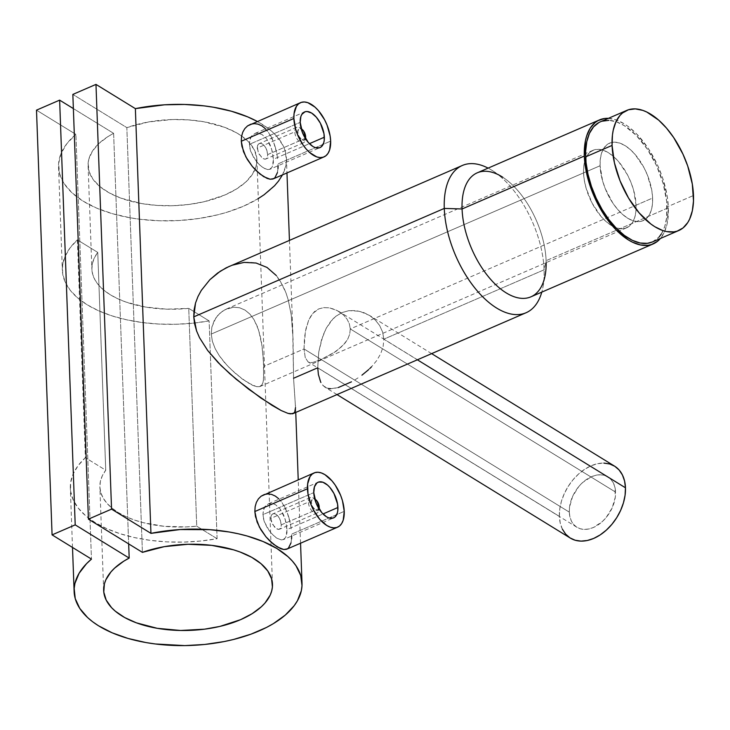 <?xml version="1.0" encoding="UTF-8"?>
<svg xmlns="http://www.w3.org/2000/svg" width="730" height="730" viewBox="0 0 730 730"><rect width="100%" height="100%" fill="white"/><g stroke="black" fill="none" stroke-linecap="round" stroke-linejoin="round"><path stroke-width="0.55" stroke-dasharray="3.65 2.74" d="M636.095 205.203L652.611 198.058A42.23 22.064 -113.4 0 1 643.13 220.652A42.23 22.064 -113.4 0 1 615.764 207.11A42.23 22.064 -113.4 0 1 600.087 165.746L583.562 172.9A42.23 22.064 66.6 0 0 599.248 214.264A42.23 22.064 66.6 0 0 626.605 227.806A42.23 22.064 66.6 0 0 636.095 205.203L633.585 190.083L630.93 182.317L627.462 174.808L618.648 161.695L613.647 156.603L608.501 152.752L603.4 150.298L598.545 149.331L594.129 149.896L590.314 151.959L587.248 155.454L585.058 160.235L583.808 166.13L583.562 172.9L584.328 180.292L586.071 188.021L592.194 203.296L601.009 216.409L606.01 221.5L611.156 225.351L616.257 227.806L621.111 228.773L625.528 228.207L629.342 226.145L632.408 222.65L634.607 217.868L635.848 211.974L636.095 205.203A42.23 22.064 66.6 0 0 620.409 163.839A42.23 22.064 66.6 0 0 593.052 150.298A42.23 22.064 66.6 0 0 583.562 172.9L600.087 165.746A42.23 22.064 -113.4 0 1 609.577 143.144A42.23 22.064 -113.4 0 1 636.934 156.695A42.23 22.064 -113.4 0 1 652.611 198.058L636.095 205.203M652.355 241.968A65.454 34.21 66.6 0 0 667.056 206.937L693.491 195.494L667.056 206.937A65.454 34.21 66.6 0 0 642.756 142.825A65.454 34.21 66.6 0 0 600.343 121.828M661.343 233.983L664.747 226.565L666.682 217.44L666.663 201.307L663.168 183.504L656.507 165.564L647.255 149.029L636.195 135.324L624.287 125.633L616.385 121.828L608.866 120.331M602.022 121.207L598.928 122.521M652.392 241.959L659.126 236.949M600.087 165.746L600.334 158.976L601.575 153.081L603.774 148.299L606.84 144.805L610.654 142.742L615.071 142.177L619.925 143.144L625.017 145.599L630.173 149.449L635.173 154.541L643.979 167.654L647.446 175.163L651.853 190.658L652.611 198.058L652.374 204.829L651.123 210.714L648.924 215.496L645.867 218.991L642.053 221.062L637.628 221.619L632.782 220.661L627.681 218.206L622.535 214.355L617.525 209.254L612.862 203.113L605.252 188.641L602.597 180.867L600.087 165.746A42.23 22.064 -113.4 0 1 609.577 143.144A42.23 22.064 -113.4 0 1 636.934 156.695A42.23 22.064 -113.4 0 1 652.611 198.058L350.281 328.929L615.545 492.093A29.565 20.203 -58.4 0 0 607.908 476.918A29.565 20.203 -58.4 0 0 582.577 482.576A29.565 20.203 -58.4 0 0 569.29 512.113L304.018 348.958L304.501 337.543L305.998 328.646L308.589 320.424L312.65 313.526L318.736 308.899L323.791 307.631L329.166 307.841L336.959 310.396L343.638 315.077L347.042 319.138L349.351 323.846L350.281 328.929L349.351 323.846L347.042 319.138L343.638 315.077L339.34 311.737L334.45 309.283L329.166 307.841L323.791 307.631L318.736 308.899L314.447 311.655L311.099 315.625L308.589 320.424L305.386 331.575L304.018 348.958L263.776 366.378L262.106 346.285L258.612 330.124L254.031 319.676L249.925 314.137L245.006 310.067L239.504 307.741L233.728 307.202L225.205 309.584L220.113 313.07L215.879 317.851L211.882 327.022L211.244 334.066L600.087 165.746L211.244 334.066L211.882 327.022L214.182 320.68L217.859 315.314L222.577 311.144L227.961 308.388L233.728 307.202L239.504 307.741L245.006 310.067L249.925 314.137L254.031 319.676L257.298 326.42L259.734 334.021L261.459 342.115L263.357 358.64L263.658 378.541L262.946 382.62L261.614 385.321L259.497 386.663L256.513 386.654L252.543 385.312L242.141 378.906L230.16 368.604L224.42 362.427L219.319 355.765L215.195 348.712L212.393 341.394L211.244 334.066L212.393 341.394L215.195 348.712L219.319 355.765L227.222 365.575L236.173 374.143L247.716 382.702L256.513 386.654L259.497 386.663L262.015 384.783L263.375 380.75L263.776 366.378L304.018 348.958L305.231 357.508L308.042 361.898L310.122 362.609L312.805 362.445L320.579 359.735L335.946 351.44L344.651 343.684L347.772 339.094L349.725 334.103L350.281 328.929L652.611 198.058A42.23 22.064 -113.4 0 1 643.13 220.652A42.23 22.064 -113.4 0 1 615.764 207.11A42.23 22.064 -113.4 0 1 600.087 165.746L602.597 180.867L605.252 188.641L612.862 203.113L617.525 209.254L622.535 214.355L627.681 218.206L632.782 220.661L637.628 221.619L642.053 221.062L645.867 218.991L648.924 215.496L651.123 210.714L652.374 204.829L652.611 198.058L651.853 190.658L647.446 175.163L643.979 167.654L635.173 154.541L630.173 149.449L625.017 145.599L619.925 143.144L615.071 142.177L610.654 142.742L606.84 144.805L603.774 148.299L601.575 153.081L600.334 158.976L600.087 165.746M281.287 524.852L318.873 508.582A8.45 4.417 -113.4 0 1 316.975 513.099A8.45 4.417 -113.4 0 1 311.5 510.398A8.45 4.417 -113.4 0 1 308.37 502.121L270.784 518.391L272.628 524.414L276.542 528.775L278.504 529.478L280.065 528.985L281.023 527.379L281.287 524.852L279.681 518.72L278.011 516.064L276.022 514.258L273.996 513.582L272.263 514.148L271.122 515.845L270.784 518.391L308.37 502.121A8.45 4.417 66.6 0 0 313.179 512.113A8.45 4.417 66.6 0 0 318.755 510.398A8.45 4.417 66.6 0 0 318.873 508.582L319.211 507.058L318.873 508.582A8.45 4.417 66.6 0 0 313.453 498.152A8.45 4.417 66.6 0 0 308.37 502.121L311.336 502.213L308.37 502.121A8.45 4.417 -113.4 0 1 310.268 497.605A8.45 4.417 -113.4 0 1 315.734 500.315A8.45 4.417 -113.4 0 1 318.873 508.582L281.287 524.852L280.621 528.31L278.504 529.478L274.48 526.996L271.323 521.393L270.839 517.032L271.596 514.869L273.066 513.719L276.022 514.258L278.011 516.064L280.338 520.244L281.287 524.852M316.975 513.099L280.065 528.985M319.019 508.856A6.333 3.312 -113.4 0 1 314.749 509.549A6.333 3.312 -113.4 0 1 311.336 502.213L312.349 499.074L315.077 499.192M283.112 539.698L285.768 537.362L286.999 532.608L286.096 522.443L283.742 515.234L280.147 509.011L275.666 504.813L273.266 503.709L268.658 503.673L264.999 506.447L263.055 511.511L263.302 518.044L264.242 521.53L267.527 528.347L272.034 534.178L276.898 538.22L281.287 539.871L283.112 539.698L285.768 537.362L287.063 529.515L322.998 513.957L287.063 529.515L285.083 518.784L280.147 509.011L275.666 504.813L273.266 503.709L268.658 503.673L264.999 506.447L263.776 508.737L262.9 514.65L313.763 492.631L262.9 514.65L264.242 521.53L269.671 531.44L274.471 536.459L276.898 538.22L281.287 539.871L283.532 539.543L333.564 517.889M268.658 503.673L318.125 482.229M286.343 549.325L288.423 548.139L289.983 545.958L291.024 542.846L291.617 534.141L344.231 511.365L291.617 534.141L291.653 536.03M267.709 154.568L305.295 138.308A8.45 4.417 -113.4 0 1 303.397 142.825A8.45 4.417 -113.4 0 1 297.922 140.114A8.45 4.417 -113.4 0 1 294.792 131.838L257.206 148.108L259.05 154.13L262.964 158.492L264.926 159.195L266.487 158.711L267.445 157.096L267.709 154.568L266.112 148.436L264.433 145.781L262.444 143.974L260.418 143.308L258.685 143.865L257.544 145.562L257.206 148.108L294.792 131.838A8.45 4.417 66.6 0 0 299.601 141.83A8.45 4.417 66.6 0 0 305.176 140.124A8.45 4.417 66.6 0 0 305.295 138.308L305.633 136.784L305.295 138.308A8.45 4.417 66.6 0 0 299.875 127.878A8.45 4.417 66.6 0 0 294.792 131.838L297.758 131.938L294.792 131.838A8.45 4.417 -113.4 0 1 296.69 127.321A8.45 4.417 -113.4 0 1 302.156 130.031A8.45 4.417 -113.4 0 1 305.295 138.308L267.709 154.568L267.052 158.036L265.766 159.103L263.977 158.985L261.933 157.726L258.32 152.652L257.27 146.748L258.018 144.586L259.488 143.436L262.444 143.974L264.433 145.781L266.76 149.96L267.709 154.568M303.397 142.825L266.487 158.711M305.441 138.572A6.333 3.312 -113.4 0 1 301.171 139.266A6.333 3.312 -113.4 0 1 297.758 131.938L298.771 128.79L301.499 128.909M269.534 169.424L272.19 167.079L273.421 162.325L272.518 152.159L270.164 144.951L266.569 138.736L262.088 134.53L257.316 133.043L255.08 133.398L251.421 136.163L249.477 141.237L249.724 147.761L250.664 151.247L253.949 158.072L258.457 163.903L263.32 167.936L267.709 169.588L269.534 169.424L272.19 167.079L273.485 159.231L309.42 143.673L273.485 159.231L271.505 148.5L266.569 138.736L262.088 134.53L257.316 133.043L255.08 133.398L251.421 136.163L250.198 138.463L249.322 144.367L300.185 122.348L249.322 144.367L250.664 151.247L256.102 161.157L260.893 166.185L265.62 169.086L267.709 169.588L269.954 169.26L319.986 147.606M255.08 133.398L304.556 111.955M272.764 179.051L274.845 177.855L276.405 175.674L277.446 172.563L278.039 163.867L330.654 141.091L278.039 163.867L278.075 165.746M530.938 296.827A67.571 35.314 66.6 0 0 546.113 260.674L544.087 269.808A80.236 41.929 66.6 0 0 492.577 170.72A80.236 41.929 66.6 0 0 488.096 168.119A80.236 41.929 -113.4 0 1 544.087 269.808A80.236 41.929 -113.4 0 1 541.779 292.137A80.236 41.929 66.6 0 0 542.956 287.082A80.236 41.929 66.6 0 0 544.087 269.808L383.825 339.176L417.359 359.799L383.825 339.176L383.15 346.558L380.704 353.74L376.698 360.584L371.47 366.871L376.698 360.584L380.704 353.74L383.15 346.558L383.825 339.176L544.087 269.808L546.113 260.674A67.571 35.314 -113.4 0 1 546.168 262.627M317.751 367.865L559.381 516.402A42.23 28.853 -58.4 0 0 570.294 538.074M325.644 387.557L328.454 388.506L323.271 385.851L320.771 382.365M328.454 388.506L332.962 388.634L338.355 387.511L330.608 388.734M354.972 379.828L358.485 377.593L354.972 379.828M361.943 375.165L371.47 366.871M370 368.358L368.468 369.809M607.908 476.918L339.34 311.737M608.3 118.351L616.065 119.893L624.223 123.817L628.347 126.628L636.514 133.818L647.93 147.962L657.484 165.035L662.411 177.317L667.147 195.923L668.37 207.749L546.113 260.674L668.37 207.749A67.571 35.314 -113.4 0 1 660.394 238.491M338.355 387.511L351.459 381.845M293.816 413.153L292.392 413.819L294.774 411.902L295.522 407.586L293.57 378.249L317.742 367.783L318.399 374.554L319.795 380.093L321.93 384.281L324.804 387.073M258.329 198.569L243.409 206.243L226.784 212.302L217.814 214.775L198.898 218.507L179.179 220.524L159.259 220.77L139.74 219.237L130.323 217.814L112.52 213.726L96.552 208.068L82.91 201.024L72.005 192.802L64.176 183.659L59.659 173.868L58.592 163.739L61.01 153.574L66.841 143.682L75.893 134.375L36.5 110.148L75.893 134.375L91.469 559.107L75.893 134.375A114.017 58.145 177.9 0 0 58.546 166.805A114.017 58.145 177.9 0 0 174.625 220.734A114.017 58.145 177.9 0 0 286.434 158.446A114.017 58.145 177.9 0 0 257.197 121.408L267.235 127.732L272.418 131.938L276.825 136.391L283.222 145.854L285.156 150.791L286.425 160.91L285.749 166.011L282.474 174.89M77.371 239.878L85.364 457.692A114.017 58.145 177.9 0 0 70.326 488.078A114.017 58.145 177.9 0 0 217.102 538.722L209.118 320.908A114.017 58.145 -2.1 0 1 62.342 270.264A114.017 58.145 -2.1 0 1 77.371 239.878L97.756 252.407L105.74 470.22A84.461 43.07 177.9 0 0 99.873 486.992A84.461 43.07 177.9 0 0 196.726 526.184L188.732 308.37A84.461 43.07 -2.1 0 1 91.88 269.188A84.461 43.07 -2.1 0 1 97.756 252.407L94.38 257.873L92.418 263.466L91.88 269.115L92.792 274.708L95.128 280.156L98.86 285.357L103.915 290.23L110.203 294.692L117.621 298.67L126.053 302.083L145.316 307.02L166.705 309.164L188.732 308.37L209.118 320.908L192.556 323.226L175.647 324.275L158.739 324.047L142.231 322.532L126.463 319.758L111.809 315.807L98.577 310.752L87.071 304.711L77.535 297.803L70.189 290.202L65.189 282.072L62.652 273.586L62.625 264.926L65.116 256.294L70.071 247.89L77.371 239.878L85.364 457.692L78.055 465.694L73.1 474.108L70.609 482.74L70.637 491.39L73.173 499.886L78.174 508.016L85.529 515.617L95.055 522.516L106.571 528.566L119.802 533.621L134.457 537.572L150.216 540.337L166.732 541.861L183.632 542.089L200.549 541.039L217.102 538.722L196.726 526.184L185.721 526.951L163.821 526.266L143.317 522.689L134.037 519.897L125.615 516.475L118.187 512.506L111.9 508.043L106.845 503.171L103.122 497.96L100.776 492.522L99.864 486.928L100.402 481.28L102.373 475.677L105.74 470.22L85.364 457.692L105.74 470.22L97.756 252.407L77.371 239.878M277.984 168.575L277.446 172.563M277.619 158.62L276.734 153.044L277.619 158.62M275.374 147.414L276.734 153.044L273.531 141.912L275.374 147.414M271.222 136.811L273.531 141.912L268.457 132.303L271.222 136.811M265.273 128.58L268.457 132.303L261.778 125.825L258.073 124.155L254.35 123.625L249.103 124.949M249.943 124.547L250.773 124.228M293.57 378.249L293.04 338.802L291.215 314.803L288.222 299.893L286.05 293.049L280.092 280.731L276.278 275.511L283.359 286.644L286.05 293.049L288.222 299.893L291.215 314.803L292.703 330.626L293.57 378.249L295.522 407.586M291.562 538.859L291.024 542.846M291.197 528.903L290.303 523.319L291.197 528.903M288.952 517.689L290.303 523.319L287.109 512.195L288.952 517.689M284.8 507.095L287.109 512.195L282.035 502.578L284.8 507.095M278.851 498.855L282.035 502.578L278.851 498.855L275.356 496.108L271.651 494.429L267.928 493.9L262.681 495.223M263.521 494.83L264.351 494.511M113.615 133.344A84.461 43.07 177.9 0 0 88.093 165.719A84.461 43.07 177.9 0 0 174.069 205.668A84.461 43.07 177.9 0 0 256.896 159.532A84.461 43.07 177.9 0 0 241.639 136.026A84.461 43.07 177.9 0 0 126.837 127.622L142.414 552.355L126.837 127.622L72.845 94.416L126.837 127.622L148.655 121.937L172.389 119.537L188.349 119.875L203.725 121.746L224.53 127.285L236.146 132.595L241.128 135.671L249.176 142.523L254.469 150.106L256.796 158.136L256.102 166.321L252.388 174.379L245.791 182.016L236.566 188.951L225.022 194.937L204.309 201.681L188.96 204.446L173.028 205.705L157.069 205.413L141.656 203.579L120.797 198.095L109.117 192.811L99.727 186.442L92.947 179.215L89.042 171.395L88.138 163.246L88.832 159.149L92.464 151.092L98.979 143.436L108.14 136.483L113.615 133.344L128.672 543.905L113.615 133.344L73.365 108.578L113.615 133.344M259.497 386.663L260.665 386.161M276.278 275.511L267.034 267.445L256.102 263.028L250.18 262.243L244.148 262.389L231.985 265.264M614.541 466.132A42.23 28.853 -58.4 0 0 578.361 474.199A42.23 28.853 -58.4 0 0 559.381 516.402L317.742 367.783L318.755 351.97L321.565 339.651L326.237 328.245L333.035 318.818L335.791 316.327L342.023 312.568L348.885 310.661L359.607 311.245L369.581 315.47L375.229 319.968L379.673 325.571L382.639 332.095L383.825 339.176L382.639 332.095L379.673 325.571L375.229 319.968L369.581 315.47L363.075 312.276L356.076 310.615L348.885 310.661L342.023 312.568L335.791 316.327L330.507 321.684L326.237 328.245L322.897 335.709L318.755 351.97L317.669 367.82M608.382 118.351A67.571 35.314 -113.4 0 1 668.37 207.749L667.183 223.499L664.419 232.076L660.185 238.728M492.577 170.72L502.742 177.226A67.571 35.314 -113.4 0 1 546.113 260.674A67.571 35.314 66.6 0 0 521.028 194.49A67.571 35.314 66.6 0 0 477.256 172.818M304.018 348.958L569.29 512.113A29.565 20.203 -58.4 0 0 576.928 527.279A29.565 20.203 -58.4 0 0 602.259 521.631A29.565 20.203 -58.4 0 0 615.545 492.093L350.281 328.929L349.725 334.103L347.772 339.094L342.735 345.801L333.446 353.074L320.579 359.735L312.805 362.445L310.122 362.609L308.042 361.898L305.231 357.508L304.018 348.958M576.928 527.279L308.042 361.898M431.622 353.621L369.581 315.47M562.401 529.204L560.275 523.209L559.381 516.402L559.755 509.047L561.379 501.428L564.208 493.827L568.113 486.545L572.959 479.865L578.543 474.035L584.666 469.29L591.09 465.804L597.56 463.705L603.838 463.094M569.29 512.113L569.911 516.877L571.408 521.074L573.707 524.542L576.718 527.151L580.341 528.794L584.429 529.414L588.818 528.976L593.353 527.516L602.131 521.749L606.046 517.67L612.169 507.898L615.29 497.239L614.925 487.321L613.428 483.123L611.129 479.656L608.117 477.055L604.495 475.412L600.407 474.792L596.018 475.23L591.483 476.69L582.704 482.457L578.79 486.536L572.667 496.309L569.555 506.967L569.29 512.113M305.596 137.797L304.054 140.233L301.891 139.804L299.054 136.492L297.758 131.938A6.333 3.312 -113.4 0 1 301.189 128.736M296.69 127.321L258.685 143.865M319.174 508.08L317.623 510.507L315.47 510.078L312.632 506.775L311.336 502.213A6.333 3.312 -113.4 0 1 314.767 499.019M310.268 497.605L272.263 514.148M217.102 538.722L209.118 320.908L188.732 308.37L196.726 526.184L217.102 538.722M626.605 227.806L260.117 386.453M593.052 150.298L226.565 308.945M318.755 510.398L319.12 508.427M305.176 140.124L305.541 138.143M337.005 394.583L324.987 387.192M542.956 287.082L545.164 275.219M300.55 543.22L298.223 479.811M295.75 412.441L295.504 405.624M72.507 547.445L70.326 488.078M58.546 166.805L62.342 270.264M286.434 158.446L286.972 172.946M289.436 240.307L292.949 336.001M88.093 165.719L91.88 269.188M256.896 159.532L272.473 584.219M103.66 590.451L99.873 486.992M299.875 127.878L301.572 128.954M313.453 498.152L315.15 499.238"/><path stroke-width="1.09" d="M626.778 110.385L600.343 121.828A65.454 34.21 66.6 0 0 585.642 156.859A65.454 34.21 66.6 0 0 609.942 220.971A65.454 34.21 66.6 0 0 652.355 241.968L678.79 230.525A65.454 34.21 -113.4 0 1 636.377 209.528A65.454 34.21 -113.4 0 1 612.078 145.416L585.642 156.859L612.078 145.416A65.454 34.21 -113.4 0 1 626.778 110.385A65.454 34.21 -113.4 0 1 669.191 131.382A65.454 34.21 -113.4 0 1 693.491 195.494A65.454 34.21 -113.4 0 1 678.79 230.525M612.078 145.416L612.452 134.922L613.227 130.159L615.91 121.846L620.007 115.404L622.535 112.968L628.448 109.765L635.301 108.889L642.82 110.385L646.743 112.009L658.706 120.158L666.453 128.051L673.69 137.587L682.942 154.121L687.715 166.02L692.305 184.042L693.5 200.896L692.341 210.751L689.658 219.064L687.779 222.54L683.034 227.952L677.121 231.154L673.79 231.885L666.572 231.574L662.749 230.534L654.846 226.729L650.85 224L639.115 212.859L628.557 198.067L620.08 180.903L614.423 162.826L612.078 145.416M608.866 120.331L602.022 121.207M598.928 122.521L593.572 126.847L589.475 133.289L586.792 141.602L585.633 151.466L586.035 162.498L587.997 174.269L591.419 186.342L596.191 198.241L602.122 209.51L608.975 219.721L616.503 228.481L624.415 235.443L632.39 240.352L640.146 243.017L647.364 243.327L652.392 241.959M659.126 236.949L661.343 233.983M314.311 498.827L317.295 501.455L319.211 507.058A6.333 3.312 -113.4 0 1 319.12 508.427A6.333 3.312 -113.4 0 1 319.019 508.856M313.763 492.631A19.427 10.147 -113.4 0 1 318.125 482.229A19.427 10.147 -113.4 0 1 330.717 488.461A19.427 10.147 -113.4 0 1 337.926 507.487L322.998 513.957L337.926 507.487A19.427 10.147 -113.4 0 1 333.564 517.889A19.427 10.147 -113.4 0 1 320.981 511.657A19.427 10.147 -113.4 0 1 313.763 492.631L316.145 503.162L321.784 512.642L326.456 516.758L328.801 517.889L333.072 518.072L334.824 517.123L337.242 513.318L337.817 510.608L337.579 504.092L333.957 493.507L329.905 487.476L327.606 485.131L322.888 482.229L318.627 482.046L316.866 482.995L314.447 486.8L313.763 492.631M291.024 542.846L288.423 548.139L286.343 549.325L283.751 549.508L280.667 548.695L273.467 544.261L265.902 536.742L259.433 527.16L255.5 516.667L254.843 511.529L307.458 488.753A29.565 15.449 -113.4 0 1 314.101 472.93A29.565 15.449 -113.4 0 1 333.254 482.411A29.565 15.449 -113.4 0 1 344.231 511.365A29.565 15.449 -113.4 0 1 337.588 527.188A29.565 15.449 -113.4 0 1 318.435 517.707A29.565 15.449 -113.4 0 1 307.458 488.753L254.843 511.529L257.06 521.932L260.856 529.688L265.902 536.742L269.635 540.83L277.208 546.925L283.751 549.508L287.456 548.86M300.733 128.544L303.716 131.172L305.633 136.784A6.333 3.312 -113.4 0 1 305.541 138.143A6.333 3.312 -113.4 0 1 305.441 138.572M300.185 122.348A19.427 10.147 -113.4 0 1 304.556 111.955A19.427 10.147 -113.4 0 1 317.139 118.187A19.427 10.147 -113.4 0 1 324.348 137.213L309.42 143.673L324.348 137.213A19.427 10.147 -113.4 0 1 319.986 147.606A19.427 10.147 -113.4 0 1 307.403 141.374A19.427 10.147 -113.4 0 1 300.185 122.348L302.567 132.878L308.215 142.368L312.878 146.484L315.223 147.606L319.494 147.798L321.246 146.839L323.664 143.034L324.239 140.324L324.001 133.809L320.379 123.224L316.327 117.192L311.655 113.077L307.084 111.507L305.049 111.763L301.882 114.327L300.87 116.526L300.185 122.348M277.446 172.563L274.845 177.855L272.764 179.051L270.173 179.233L267.089 178.412L259.898 173.986L252.324 166.467L245.855 156.877L241.922 146.383L241.274 141.246L293.88 118.47A29.565 15.449 -113.4 0 1 300.523 102.656A29.565 15.449 -113.4 0 1 319.676 112.137A29.565 15.449 -113.4 0 1 330.654 141.091A29.565 15.449 -113.4 0 1 324.01 156.904A29.565 15.449 -113.4 0 1 304.857 147.423A29.565 15.449 -113.4 0 1 293.88 118.47L241.274 141.246L243.482 151.657L247.278 159.405L252.324 166.467L256.057 170.546L263.63 176.642L270.173 179.233L273.878 178.576M337.005 394.583L570.294 538.074A42.23 28.853 -58.4 0 0 606.475 529.998A42.23 28.853 -58.4 0 0 625.464 487.795L417.359 359.799L625.464 487.795A42.23 28.853 -58.4 0 0 614.541 466.132L431.622 353.621M320.771 382.365L318.399 374.554L317.742 367.783M330.608 388.734L328.454 388.506M351.459 381.845L338.355 387.511M368.468 369.809L361.943 375.165M371.47 366.871L370 368.358M546.168 262.627A67.571 35.314 -113.4 0 1 545.164 275.219A67.571 35.314 -113.4 0 1 500.552 288.898A67.571 35.314 -113.4 0 1 462.072 208.972L444.278 208.424A80.236 41.929 66.6 0 0 487.731 301.481A80.236 41.929 66.6 0 0 541.779 292.137A80.236 41.929 -113.4 0 1 526.056 312.75A80.236 41.929 -113.4 0 1 474.071 287.009A80.236 41.929 -113.4 0 1 444.278 208.424L193.76 316.866L194.6 323.883L196.562 330.882L199.5 337.661L207.731 350.573L220.998 365.493L236.091 379.18L260.957 398.096L281.132 410.515L287.948 413.363L292.392 413.819L293.816 413.153L290.449 413.892L287.948 413.363L281.132 410.515L271.971 405.314L248.711 389.227L229.923 373.851L218.133 362.582L207.731 350.573L199.5 337.661L196.562 330.882L193.76 316.866L195.53 303.032L197.985 296.526L201.288 290.421L209.893 279.672L220.36 271.168L229.403 266.295M599.512 119.893L477.256 172.818A67.571 35.314 66.6 0 0 462.072 208.972A67.571 35.314 66.6 0 0 487.156 275.155A67.571 35.314 66.6 0 0 530.938 296.827L653.195 243.911A67.571 35.314 -113.4 0 1 609.413 222.23A67.571 35.314 -113.4 0 1 584.328 156.056L462.072 208.972L584.328 156.056L585.515 140.306L586.71 135.789L590.223 128.142L595.133 122.549L598.043 120.605L604.659 118.488L608.382 118.351A67.571 35.314 -113.4 0 0 599.512 119.893A67.571 35.314 -113.4 0 0 584.328 156.056L586.756 174.023L590.296 186.488L595.215 198.77L604.778 215.834L616.193 229.977L628.484 239.987L632.591 242.241L640.584 244.988L648.039 245.307L651.47 244.55L657.575 241.247L660.394 238.491A67.571 35.314 -113.4 0 1 653.195 243.911M150.946 533.365A114.017 58.145 -2.1 0 1 302.01 583.179A114.017 58.145 -2.1 0 1 190.201 645.466A114.017 58.145 -2.1 0 1 74.122 591.537A114.017 58.145 -2.1 0 1 91.469 559.107L86.551 563.669L79.077 573.305L74.944 583.37L74.168 588.471L75.236 598.6L79.752 608.391L87.582 617.534L92.664 621.777L98.486 625.756L112.128 632.801L128.097 638.458L145.9 642.546L155.317 643.97L184.781 645.603L204.674 644.462L224.064 641.579L233.381 639.507L250.91 634.188L266.514 627.435L273.44 623.584L285.284 615.08L294.163 605.727L297.393 600.827L301.326 590.743L302.001 585.642L300.724 575.523L296.006 565.768L292.401 561.124L287.985 556.671L276.907 548.513L263.119 541.541L247.032 535.975L238.272 533.776L229.138 531.978L209.984 529.679L180.2 529.542L150.946 533.365L111.553 509.129L95.977 84.397L135.369 108.633L150.946 533.365L111.553 509.129L88.421 519.149L72.845 94.416L95.977 84.397L111.553 509.129L88.421 519.149L142.414 552.355A84.461 43.07 -2.1 0 1 227.824 548.267A84.461 43.07 -2.1 0 1 272.473 584.265A84.461 43.07 -2.1 0 1 189.645 630.401A84.461 43.07 -2.1 0 1 103.66 590.451A84.461 43.07 -2.1 0 1 129.192 558.076L128.672 543.905L129.192 558.076L75.208 524.87L59.632 100.138L73.365 108.578L59.632 100.138L75.208 524.87L52.076 534.88L36.5 110.148L59.632 100.138L36.5 110.148L52.076 534.88L91.469 559.107L52.076 534.88L75.208 524.87L129.192 558.076L123.717 561.215L114.555 568.168L110.942 571.928L105.85 579.821L104.399 583.881L103.779 592.076L106.197 600.096L111.562 607.652L115.294 611.174L124.693 617.553L136.373 622.827L157.233 628.311L180.584 630.483L204.537 629.178L219.885 626.413L240.599 619.67L252.133 613.684L261.367 606.749L265.008 602.998L270.191 595.123L271.67 591.054L272.409 586.957L271.587 578.817L267.755 570.979L261.057 563.724L251.722 557.328L240.097 552.017L233.554 549.827L211.718 545.356L187.966 544.27L164.223 546.67L142.414 552.355L88.421 519.149L72.845 94.416L95.977 84.397L135.369 108.633L150.946 533.365M257.197 121.408A114.017 58.145 177.9 0 0 135.369 108.633L164.624 104.801L184.553 104.454L204.108 105.877L213.561 107.246L231.456 111.243L247.543 116.809L257.197 121.408M278.075 165.746L277.984 168.575M300.523 102.656L247.525 125.925L244.815 128.608L242.771 132.176L241.566 136.428L241.274 141.246L241.566 136.428L242.771 132.176L244.815 128.608L247.525 125.925L250.773 124.228L254.35 123.625L258.073 124.155L261.778 125.825L265.273 128.58M295.522 407.586L294.774 411.902L293.816 413.153M231.985 265.264L244.148 262.389L256.102 263.028L267.034 267.445L276.278 275.511M291.653 536.03L291.562 538.859M314.101 472.93L261.103 496.208L258.393 498.891L256.349 502.45L255.144 506.711L254.843 511.529L255.144 506.711L256.349 502.45L258.393 498.891L261.103 496.208L264.351 494.511L267.928 493.9L271.651 494.429L275.356 496.108L278.851 498.855M257.863 198.852L264.141 194.718L274.544 185.758L278.586 180.994L282.474 174.89M462.309 165.482L226.081 267.855L217.595 273.075L209.893 279.672L201.288 290.421L197.985 296.526L195.53 303.032L194.08 309.894L193.76 316.866L444.278 208.424A80.236 41.929 -113.4 0 1 462.309 165.482A80.236 41.929 -113.4 0 1 488.096 168.119A80.236 41.929 66.6 0 0 444.278 208.424L462.072 208.972A67.571 35.314 -113.4 0 1 502.742 177.226M317.669 367.82L293.57 378.249M603.838 463.094L609.669 463.97L614.842 466.315L619.149 470.038L622.434 474.993L624.57 480.988L625.464 487.795L625.09 495.159L623.457 502.778L620.628 510.38L616.722 517.661L611.886 524.341L606.292 530.163L600.169 534.917L593.745 538.402L587.276 540.501L581.007 541.112L575.167 540.236L569.993 537.882L565.686 534.159L562.401 529.204M293.88 118.47L294.053 113.734L296.462 106.261L298.606 103.815L301.28 102.373L304.373 101.972L307.768 102.647L314.94 107.064L318.444 110.631L324.613 119.811L327.04 125.067L330.115 135.917L330.654 141.091L329.613 149.951L328.071 153.3L325.927 155.745L323.253 157.187L320.169 157.589L316.765 156.913L309.593 152.497L306.098 148.929L302.831 144.631L297.502 134.493L295.641 129.055L293.88 118.47M301.189 128.736A6.333 3.312 -113.4 0 1 301.572 128.954A6.333 3.312 -113.4 0 1 305.633 136.784L305.414 138.682M344.231 511.365L343.191 520.235L341.649 523.583L339.505 526.029L336.831 527.471L333.747 527.863L330.343 527.188L326.775 525.472L319.667 519.212L313.508 510.033L311.08 504.777L307.996 493.927L307.631 484.008L310.04 476.544L312.185 474.098L314.858 472.648L317.952 472.255L321.346 472.93L324.914 474.646L332.022 480.915L335.289 485.213L340.618 495.341L342.479 500.78L344.231 511.365M315.141 499.238L314.758 498.992A6.333 3.312 -113.4 0 1 315.15 499.238A6.333 3.312 -113.4 0 1 319.211 507.058L318.992 508.956M286.945 549.106L337.588 527.188M273.367 178.832L324.01 156.904M293.077 413.6L526.056 312.75M302.01 583.179L300.55 543.22M298.223 479.811L295.75 412.441M74.122 591.537L72.507 547.445M286.972 172.946L289.436 240.307"/></g></svg>
